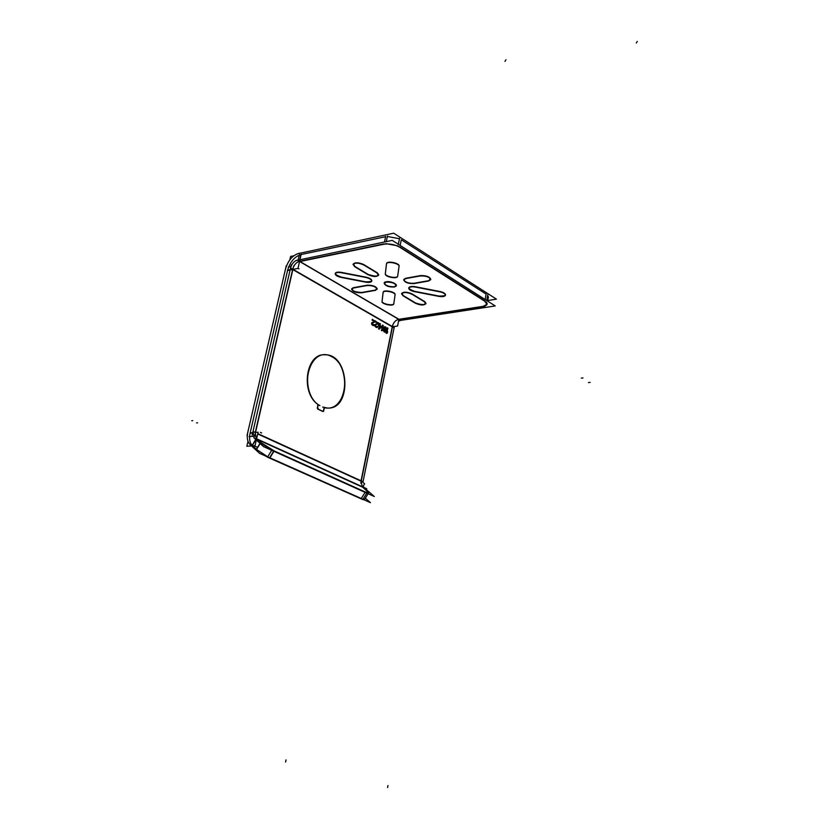 <?xml version="1.0" encoding="UTF-8"?>
<svg xmlns="http://www.w3.org/2000/svg" width="829" height="829" viewBox="0 0 829 829"><rect width="100%" height="100%" fill="white"/><g stroke="black" fill="none" stroke-linecap="round" stroke-linejoin="round"><path stroke-width="1.24" d="M401.309 239.747L486.105 294.108L401.309 239.747L400.148 245.425L401.309 239.747M487.659 295.383L488.354 297.269M301.196 254.513L385.589 236.711L301.196 254.513M387.361 236.462L399.474 238.742L387.361 236.462M384.252 283L386.21 281.777C391.806 281.653 395.195 282.886 396.376 285.497L394.386 286.72C389.06 286.886 385.682 285.694 384.231 283.166M398.003 245.902L385.868 243.622L398.003 245.902M399.847 246.907L484.872 300.917L399.847 246.907M487.131 304.056L486.426 302.191C487.97 304.243 486.892 305.632 483.193 306.336L487.089 304.212M482.924 306.378L398.925 319.279L482.924 306.378M299.58 261.301L384.096 243.861L299.58 261.301M413.951 283.28C408.562 283.456 405.153 282.264 403.713 279.705C405.153 282.264 408.562 283.456 413.951 283.28M403.733 279.528L405.495 278.316L403.733 279.539M414.231 283.228L428.324 280.751L414.231 283.228M430.738 279.518L428.634 280.689C432.075 278.036 429.453 276.326 420.769 275.56C426.407 275.518 429.754 276.793 430.79 279.363M420.479 275.601L405.785 278.254L420.479 275.601M403.371 295.632L415.288 302.813L403.371 295.632M424.78 301.642L425.971 303.383C424.002 305.217 420.521 305.072 415.526 302.958C423.277 305.486 426.355 305.051 424.78 301.642M424.531 301.487L412.117 293.953L424.531 301.487M401.609 293.507C403.433 291.684 406.852 291.787 411.868 293.808C403.785 291.383 400.863 291.943 403.112 295.476L401.588 293.673M367.143 285.217L353.475 287.684L367.143 285.217M351.651 288.813L353.195 287.746C350.843 290.378 353.662 291.963 361.641 292.482C356.439 292.616 353.102 291.445 351.631 288.979M361.9 292.44L375.029 290.129L361.9 292.44M367.423 285.176C372.895 285.186 376.159 286.43 377.226 288.906L375.319 290.077C378.345 287.57 375.713 285.932 367.423 285.176M397.723 275.943L399.101 266.119L397.723 275.943M386.542 263.601C386.842 260.503 399.537 262.938 399.112 266.016C399.537 262.938 386.832 260.503 386.542 263.601M386.49 263.985L385.361 273.508L386.49 263.985M397.661 276.161C396.853 279 384.708 276.42 385.361 273.549C384.708 276.42 396.853 279 397.661 276.161M408.801 287.808C409.35 286.585 411.339 286.192 414.78 286.627C407.153 286.865 407.049 288.419 414.469 291.311C410.977 290.513 409.08 289.404 408.78 287.974M414.852 291.383L438.572 295.984L414.852 291.383M445.505 295.103C444.676 296.305 442.489 296.627 438.945 296.057C446.935 296.16 447.432 294.678 440.448 291.611C443.805 292.492 445.505 293.601 445.546 294.937M439.961 291.507L415.277 286.72L439.961 291.507M383.112 292.575L382.107 301.176C381.495 303.797 393.029 306.253 393.796 303.694C393.029 306.253 381.495 303.797 382.096 301.207L383.112 292.575M393.848 303.497L395.101 294.616L393.848 303.497M383.164 292.222C383.423 289.425 395.495 291.746 395.101 294.523C395.495 291.735 383.402 289.414 383.164 292.222M365.972 277.155L341.361 272.378L365.972 277.155M335.217 273.404C335.735 272.233 337.621 271.871 340.864 272.295C333.486 272.565 333.59 274.161 341.175 277.083C337.517 276.233 335.527 275.062 335.196 273.57M341.548 277.155L365.195 281.746L341.548 277.155M371.786 280.927C371.009 282.067 368.936 282.368 365.579 281.819C373.351 281.881 373.641 280.357 366.459 277.259C369.993 278.192 371.786 279.363 371.827 280.772M353.123 264.161C354.957 262.254 358.439 262.358 363.558 264.472C355.133 261.923 352.211 262.565 354.812 266.389L353.102 264.337M355.092 266.555L367.838 274.233L355.092 266.555M377.371 272.855L378.718 274.824C376.749 276.751 373.205 276.596 368.097 274.389C376.179 277.052 379.278 276.544 377.371 272.855M377.112 272.689L363.827 264.627L377.112 272.689M392.293 326.512C393.381 322.574 395.516 320.181 398.687 319.31L299.735 261.57L398.687 319.31C395.516 320.181 393.381 322.574 392.293 326.512L293.103 269.394L392.293 326.512M300.886 254.576C294.533 256.689 290.119 261.891 287.642 270.181C290.119 261.891 294.533 256.689 300.886 254.576L299.746 259.581M250.089 433.246L287.539 270.606L250.089 433.246C248.949 438.738 249.684 442.831 252.296 445.525L255.912 439.619L252.296 445.525C249.684 442.831 248.949 438.738 250.089 433.246L252.638 433.028M392.231 326.813L361.05 480.799L392.231 326.813L397.578 326.015L398.936 319.279M360.988 481.131L362.366 487.006L360.988 481.131L257.705 433.95L360.988 481.131M255.208 432.811L256.327 438.945L255.208 432.811M363.164 486.167L364.522 488.053L254.223 438.064L253.021 431.422L255.291 432.458L292.627 269.477L255.28 432.458L258.099 432.21L255.031 445.66L246.845 446.282L247.995 441.308M292.699 269.166C293.943 265 296.16 262.389 299.352 261.342C296.16 262.389 293.943 265 292.699 269.166M317.89 405.277L317.569 404.22L317.89 405.277M317.818 405.568L317.32 407.909L317.818 405.568M317.58 408.904L317.3 408.231L317.58 408.904M317.756 409.039L322.636 411.433L317.756 409.039M323.424 410.915L323.02 411.453L323.424 410.915M323.497 410.562L323.984 408.293L323.497 410.562M325.134 407.827C346.968 412.148 352.429 366.895 331.579 356.574C310.626 344.874 297.31 388.148 317.414 404.096C300.274 391.516 306.253 353.102 324.813 354.802C349.693 354.035 352.014 410.469 326.916 408.034L324.823 407.692L324.212 408.614M387.309 328.097L386.749 333.258L387.506 331.942L386.915 332.419L387.309 328.097L386.304 333.009L387.34 332.781L387.309 328.097M383.723 328.73L384.532 330.015L385.817 330.16L384.957 331.538L383.444 330.087L383.889 331.517L385.361 332.004L386.19 327.921L384.78 326.761L383.786 327.6L384.179 329.693L385.817 330.16L385.226 331.465L383.444 330.087L383.589 330.999L385.361 332.004L386.19 327.921L384.345 326.864L383.723 328.73M382.583 325.393L382.024 330.574L382.791 329.248L382.19 329.735L382.583 325.393L381.578 330.315L382.791 329.248L382.19 329.735L382.583 325.393M379.195 328.968L381.692 326.512L379.91 325.496L379.765 323.776L379.464 325.248L378.718 324.823L379.34 325.87L378.749 328.709L381.692 326.512L379.91 325.496L379.765 323.776L379.464 325.248L378.718 324.823L378.594 325.445L379.34 325.87L379.195 328.968M375.672 326.253L375.692 324.968L378.428 323.009L375.744 321.465L377.723 323.196L375.164 324.667L375.838 327.061L377.413 327.123L375.672 326.253L375.454 325.3L378.428 323.009L375.744 321.465L377.723 323.196L375.382 324.44L374.946 325.724L376.148 327.227L377.578 326.75L376.024 326.574L375.413 325.507M375.04 321.652L372.449 319.579L374.439 321.31L371.869 322.792L372.542 325.186L374.128 325.258L372.107 323.631L375.143 321.124L372.449 319.579L374.439 321.31L371.869 322.792L372.542 325.186L374.128 325.258L372.376 324.377L372.159 323.424L375.04 321.652M273.715 451.121L365.112 492.291L273.715 451.121M368.532 492.913L366.646 490.706C369.071 492.882 369.143 493.638 366.874 492.986L368.48 493.131M362.522 487.141L366.459 490.55L362.522 487.141L364.636 483.815L361.061 480.758M256.472 439.09L260.42 442.696L256.472 439.09M260.596 442.852L271.798 450.199L260.596 442.852M267.726 456.81L256.544 449.453L267.726 456.81M269.653 457.722L361.247 498.488L365.071 492.353L361.247 498.488L269.653 457.722L273.674 451.183L269.653 457.722M364.449 499.597L368.107 493.721L364.636 499.296L363.019 499.172L364.677 499.224M252.451 445.67L256.368 449.297L260.005 443.37L256.368 449.297L252.451 445.67M384.19 328.885L384.749 327.331L385.982 328.968L385.319 329.766L384.563 329.445L384.273 327.631M381.039 326.854L379.371 328.129L379.786 326.129L381.039 326.854L379.371 328.129L379.786 326.129L381.039 326.854M487.773 300.512L496.436 299.155L393.713 233.187L297.207 253.809M394.024 287.093L396.314 285.818C394.987 283.114 391.506 281.901 385.868 282.161M386.438 282.057L384.179 283.321C385.495 286.026 388.967 287.238 394.594 286.989M394.438 326.481L394.096 327.88L290.502 268.254C291.735 263.777 294.057 261.052 297.456 260.057L400.79 320.367L495.214 305.942L392.221 240.389L295.777 260.638M364.024 265.125C358.853 262.72 355.195 262.513 353.05 264.492L355.019 266.876M354.47 266.555L368.283 274.865M367.765 274.554C372.895 276.907 376.521 277.114 378.656 275.155L376.77 272.865M377.309 273.176L363.496 264.793M406.023 278.534L403.671 279.86C404.977 282.596 408.479 283.819 414.168 283.549M413.598 283.653L428.862 280.969M428.261 281.072L430.728 279.694C429.412 276.927 425.878 275.694 420.127 275.995M420.707 275.881L405.433 278.637M402.801 295.642L415.712 303.424M415.225 303.124C420.22 305.373 423.785 305.569 425.909 303.694L424.22 301.663M424.717 301.953L411.806 294.119M412.293 294.43C407.267 292.129 403.682 291.932 401.547 293.829L403.308 295.943M367.351 285.487L353.133 288.057M353.682 287.964L351.579 289.134C352.916 291.767 356.335 292.969 361.838 292.751M361.309 292.844L375.527 290.347M374.967 290.44L377.154 289.228C375.827 286.565 372.376 285.352 366.812 285.591M397.63 276.461L399.06 266.254M398.998 266.606L399.018 266.513C399.982 263.446 386.811 260.731 386.469 263.933L386.449 264.171M386.48 263.819L385.267 274.067M385.319 273.725L385.309 273.798C384.387 276.772 397.309 279.425 397.64 276.326L397.661 276.119M415.588 287.124C411.723 286.44 409.433 286.782 408.728 288.14C408.873 289.684 410.894 290.875 414.79 291.704M413.92 291.539L439.38 296.481M438.51 296.305C442.437 297 444.758 296.647 445.484 295.269C445.349 293.746 443.36 292.575 439.515 291.767M440.396 291.932L414.718 286.948M383.102 292.43L382.014 301.694M382.065 301.383L382.045 301.455C381.195 304.139 393.485 306.657 393.775 303.86L393.796 303.673M393.765 303.984L395.06 294.751M394.998 295.072L395.018 294.989C395.91 292.222 383.392 289.653 383.091 292.544L383.081 292.751M366.397 277.57L340.792 272.606M341.672 272.782C337.983 272.119 335.807 272.43 335.154 273.725C335.31 275.342 337.424 276.596 341.475 277.477M340.615 277.311L366.003 282.233M365.133 282.067C368.874 282.73 371.081 282.409 371.765 281.093C371.61 279.508 369.537 278.275 365.516 277.414M400.024 247.405C394.832 244.462 389.412 243.415 383.754 244.265M398.334 244.275L399.568 238.255M397.961 246.099L486.405 302.264M486.727 300.533L487.763 294.803M482.861 306.699L487.069 304.378L484.592 301.103M484.924 306.388L397.07 319.859M299.082 253.27C292.44 255.311 287.891 260.689 285.414 269.384M286.233 265.819L247.032 435.608M392.936 324.512L360.812 483.234M247.902 431.857C246.617 437.65 247.374 441.919 250.182 444.655M252.762 432.676L250.171 432.893M253.032 436.323L249.063 436.655M254.669 436.189L293.663 265.964M290.886 266.534L288.357 267.042M301.207 254.202L297.974 268.409L287.321 270.555M293.829 255.767L290.575 256.451L289.777 259.923M298.15 259.912L299.373 254.596M297.673 261.995L385.827 243.83M386.293 241.622L387.454 235.996M400.79 320.367L398.562 321.144M291.29 264.783L252.151 435.173M394.086 327.88L362.905 482.333M257.788 433.598L363.029 481.701M253.861 437.743L263.581 446.644L374.314 496.519L364.149 487.732M260.451 442.22L274.171 450.924L269.715 458.157M264.938 455.712L267.539 457.121M249.819 444.323L259.498 453.297L370.48 502.675L365.33 498.177M271.964 449.929L267.508 457.173L362.791 499.545L367.009 492.768L271.964 449.929M365.05 491.887L368.656 492.84L366.646 490.26M362.833 499.472L363.796 499.7M367.019 490.571L362.366 486.561M255.736 439.463L251.923 445.67M256.348 438.468L260.793 442.541M260.182 443.536L256.348 449.774M318.015 405.547L317.569 404.075M318.201 404.915L317.497 408.21M318.253 409.06L317.683 407.578M317.756 408.894L323.123 411.536M323.683 410.542L322.657 411.225M323.6 411.215L324.305 407.93M322.647 407.018L327.165 408.013C352.252 410.438 349.942 354.004 325.061 354.771C305.196 352.957 300.709 395.464 319.911 405.661M387.371 327.787L386.241 333.32M387.972 328.471L387.091 327.963M386.853 332.73L387.817 328.035M387.703 331.787L386.728 332.574M387.278 333.092L387.578 331.631M386.563 333.413L387.526 332.626M386.086 332.885L386.967 333.382M383.848 327.289L383.993 329.476M383.661 327.787L383.744 329.061M384.179 326.916L383.651 327.838M385.402 326.937L383.858 327.331M385.008 326.709L384.128 326.916M385.765 327.206L384.946 326.74M386.096 327.579L385.34 326.895M386.345 328.191L385.734 327.123M386.407 328.792L386.117 327.6M386.397 329.403L386.304 328.129M386.262 330.17L386.397 328.75M386.086 330.885L386.355 329.538M384.304 331.942L385.164 332.17L386.241 330.294M385.526 331.952L386.065 331.03M384.708 332.16L385.589 331.952M383.371 330.129L384.449 332.025M383.433 330.719L384.055 331.787M384.034 330.429L383.216 329.963M384.946 331.652L384.055 331.144M385.578 330.947L384.718 331.517M385.879 330.087L385.475 331.237M385.07 330.398L386.034 330.087M384.666 330.16L385.526 330.388M384.314 329.88L385.122 330.346M383.982 329.507L384.739 330.201M383.723 328.895L384.345 329.963M385.889 328.201L385.775 329.548L384.563 329.445L384.065 328.222L384.998 327.351M385.309 329.869L384.345 329.32M384.273 327.642L385.713 327.88L385.775 329.559M384.77 327.227L385.734 327.776M382.646 325.082L381.516 330.626M383.257 325.766L382.366 325.258M382.128 330.046L383.091 325.331M382.977 329.092L382.003 329.89M382.552 330.398L382.853 328.937M381.827 330.73L382.811 329.932M381.35 330.191L382.242 330.698M379.008 329.113L381.754 326.999M378.532 328.585L379.423 329.092M379.837 323.465L378.687 329.02M378.366 325.32L381.267 326.978M378.791 324.512L378.532 325.756M381.92 326.647L378.501 324.688M380.438 324.16L379.547 323.642M379.309 328.439L380.283 323.724M381.506 327.455L381.754 326.212M381.236 326.699L379.174 328.274M378.262 323.838L378.49 322.699M375.485 325.082L378.532 323.414M375.299 325.528L375.848 324.75M376.231 326.761L375.464 326.066M376.957 326.916L376.097 326.678M377.796 326.875L376.977 326.408M377.299 327.403L377.692 326.481M376.822 327.507L377.62 326.999M376.459 327.445L377.257 327.351M375.91 327.144L376.915 327.496M375.205 326.522L376.055 327.237M374.988 326.056L375.589 326.947M374.843 325.414L375.278 326.626M374.967 324.927L374.936 326.056M375.288 324.398L374.895 325.32M377.931 323.082L375.174 324.553M375.413 321.87L377.951 323.32M375.806 321.155L375.568 322.305M378.656 323.134L375.516 321.341M374.977 321.963L375.216 320.813M372.18 323.206L375.247 321.538M372.003 323.652L372.553 322.864M372.2 324.046L372.159 323.424M372.936 324.885L372.169 324.191M373.661 325.041L372.801 324.802M374.511 324.999L373.692 324.533M374.014 325.528L374.407 324.605M373.537 325.642L374.335 325.123M373.164 325.569L373.972 325.476M372.615 325.269L373.63 325.631M371.91 324.636L372.76 325.362M371.693 324.18L372.294 325.072M371.537 323.528L371.972 324.75M371.672 323.041L371.641 324.18M371.983 322.512L371.589 323.445M374.646 321.196L371.869 322.668M372.117 319.984L374.667 321.434M372.511 319.269L372.273 320.419M375.371 321.258L372.221 319.455M386.21 281.777C391.837 280.616 400.397 285.829 394.386 286.72C388.822 287.86 380.252 282.71 386.21 281.777M485.131 299.518L486.167 293.787M287.642 270.181L290.171 269.674M384.49 241.995L385.661 236.369M384.273 331.268L383.806 330.305M385.506 327.642L385.889 328.211M385.775 329.548L385.081 329.735M384.563 329.445L384.179 328.875M257.394 439.432L362.366 487.006L257.394 439.432M285.591 762.017L286.036 759.882M387.589 787.55L387.951 785.54M298.005 268.254L299.051 268.855L298.005 268.254M260.358 432.365L261.695 432.976L260.358 432.365M254.71 446.085L257.353 447.266M290.564 267.933L394.148 327.579M256.399 438.686L366.75 488.727M505.98 59.719L504.965 61.367M273.902 450.8L269.456 458.043M637.263 41.45L636.299 43.004M583.015 377.951L581.295 378.128M191.737 420.738L192.753 420.645M196.556 422.894L197.571 422.8M590.165 382.407L588.445 382.573M487.659 301.124L488.416 296.948"/></g></svg>
